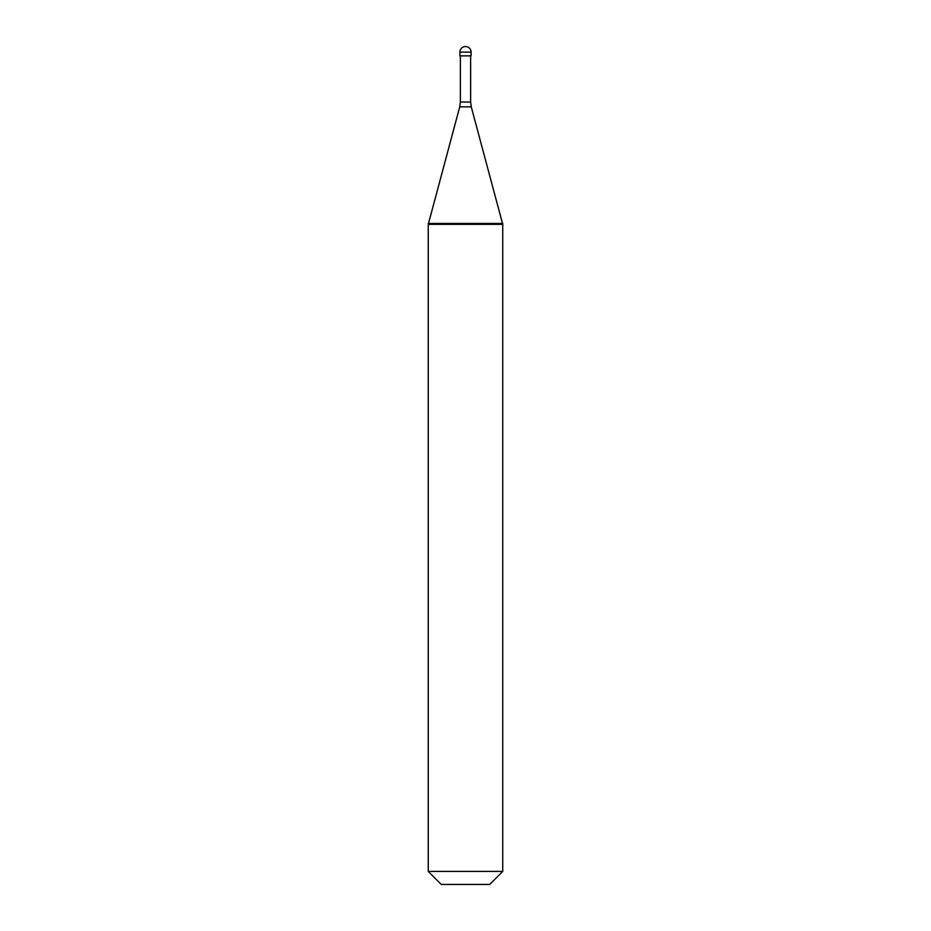<?xml version="1.0" encoding="UTF-8"?>
<svg xmlns="http://www.w3.org/2000/svg" width="931" height="931" viewBox="0 0 931 931"><rect width="100%" height="100%" fill="white"/><g stroke="black" fill="none" stroke-linecap="round" stroke-linejoin="round"><path stroke-width="1.4" d="M471.086 52.136L471.086 55.86L459.914 55.86L459.914 52.136L471.086 52.136A5.586 5.586 0 0 0 465.5 46.55A5.586 5.586 0 0 0 459.914 52.136M502.74 223.44L502.74 224.359L465.5 224.359L465.5 223.44L465.5 224.359L428.26 224.359L428.26 223.44L502.74 223.44L502.74 871.416L428.26 871.416L428.26 223.44M502.74 871.416L489.706 884.45L441.294 884.45L428.26 871.416M470.62 55.86L470.62 102.038L460.38 102.038L459.739 106.856L471.261 106.856L502.496 223.44M470.62 102.038L471.261 106.856M460.38 55.86L460.38 102.038M459.739 106.856L428.504 223.44"/></g></svg>
